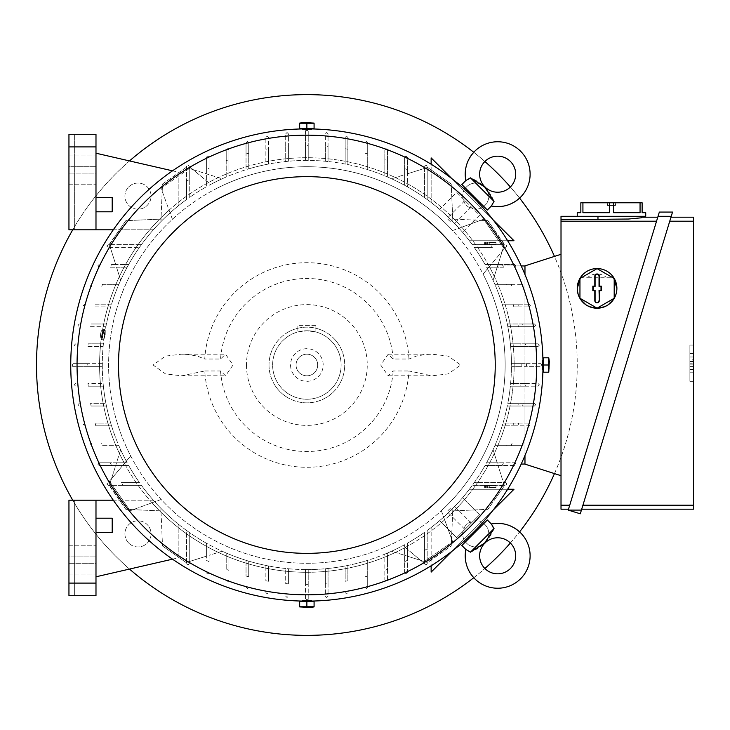 <?xml version="1.0" encoding="UTF-8"?>
<svg xmlns="http://www.w3.org/2000/svg" width="730" height="730" viewBox="0 0 730 730"><rect width="100%" height="100%" fill="white"/><g stroke="black" fill="none" stroke-linecap="round" stroke-linejoin="round"><path stroke-width="0.55" stroke-dasharray="3.65 2.74" d="M487.649 242.615L486.682 242.615L487.649 242.615L487.649 244.413L486.682 244.413L486.682 242.615L486.682 244.413L487.649 244.413L487.649 242.615M489.757 244.413L489.757 242.615L488.799 242.615L496.008 242.615L489.757 242.615L489.757 244.413L489.757 242.615L489.757 244.413L488.799 244.413L488.799 242.615L488.799 244.413L496.008 244.413L496.008 242.615L496.008 244.413L489.757 244.413M485.532 242.615L484.574 242.615L485.532 242.615L485.532 244.413L484.574 244.413L484.574 242.615L484.574 244.413L485.532 244.413L485.532 242.615M485.532 487.385L484.574 487.385L485.532 487.385L485.532 485.587L484.574 485.587L484.574 487.385L484.574 485.587L485.532 485.587L485.532 487.385M489.757 485.587L489.757 487.385L488.799 487.385L496.008 487.385L489.757 487.385L489.757 485.587L489.757 487.385L489.757 485.587L488.799 485.587L488.799 487.385L488.799 485.587L496.008 485.587L496.008 487.385L496.008 485.587L489.757 485.587M487.649 487.385L486.682 487.385L487.649 487.385L487.649 485.587L486.682 485.587L486.682 487.385L486.682 485.587L487.649 485.587L487.649 487.385M491.336 206.024L494.037 201.407C489.474 190.256 481.617 182.4 470.458 177.837L469.572 178.503M468.249 179.361L465.849 180.529M461.853 184.526L487.348 210.012M470.458 177.837L494.037 201.407M479.701 202.365L469.499 192.172L479.701 202.365M478.853 203.214L477.657 204.409L467.465 194.207L468.66 193.012M467.465 194.207L477.657 204.409M451.97 178.722L493.152 219.903M507.651 240.736L469.381 240.736L513.984 240.736L431.138 157.89L431.138 202.484L431.138 157.89L513.984 240.736L469.381 240.736A204.582 204.582 0 0 0 431.138 202.484A204.582 204.582 0 0 1 469.381 240.736A204.582 204.582 0 0 0 431.138 202.484L431.138 157.89L513.984 240.736L469.381 240.736A204.582 204.582 0 0 0 439.606 209.327L456.624 192.3L479.573 215.24L462.546 232.268L479.573 215.24L456.624 192.3L439.606 209.327A204.582 204.582 0 0 0 431.138 202.484L431.138 164.223M226.209 160.7L226.209 150.052L227.559 148.701L228.91 150.052L228.91 159.66A219.648 219.648 0 0 0 226.209 160.7L226.209 176.989A204.582 204.582 0 0 0 209.09 185.301L209.09 168.32A219.648 219.648 0 0 0 206.38 169.689L206.38 157.269L207.731 155.91L209.09 157.269L209.09 168.32M246.037 153.948L246.037 142.843L247.388 141.492L248.738 142.843L248.738 153.19A219.648 219.648 0 0 0 246.037 153.948L246.037 169.67A204.582 204.582 0 0 0 228.91 175.857L228.91 150.052L227.559 148.701L226.209 150.052L226.209 176.989A204.582 204.582 0 0 1 228.91 175.857L228.91 159.66M265.866 149.221L265.866 137.441L267.216 136.09L268.567 137.441L268.567 148.719A219.648 219.648 0 0 0 265.866 149.221L265.866 164.569A204.582 204.582 0 0 0 248.738 168.849L248.738 142.843L247.388 141.492L246.037 142.843L246.037 169.67A204.582 204.582 0 0 1 248.738 168.849L248.738 153.19M285.695 146.383L285.695 133.836L287.045 132.486L288.396 133.836L288.396 146.137A219.648 219.648 0 0 0 285.695 146.383L285.695 161.522A204.582 204.582 0 0 0 268.567 164.04L268.567 137.441L267.216 136.09L265.866 137.441L265.866 164.569A204.582 204.582 0 0 1 268.567 164.04L268.567 148.719M308.224 131.309L306.874 129.958L305.514 131.309L306.874 129.958L308.224 131.318L308.224 145.361A219.648 219.648 0 0 0 306.874 145.352A219.648 219.648 0 0 0 305.514 145.361L305.514 160.427A204.582 204.582 0 0 0 288.396 161.257L288.396 133.836L287.045 132.486L285.695 133.836L285.695 161.522A204.582 204.582 0 0 1 288.396 161.257L288.396 146.137M305.514 160.427A204.582 204.582 0 0 1 306.874 160.418A204.582 204.582 0 0 1 308.224 160.427L308.224 145.361M325.343 146.137L325.343 133.836L326.693 132.486L328.053 133.836L328.053 146.383A219.648 219.648 0 0 0 325.343 146.137L325.343 161.257A204.582 204.582 0 0 0 308.224 160.427M345.171 148.719L345.171 137.441L346.522 136.09L347.872 137.441L347.872 149.221A219.648 219.648 0 0 0 345.171 148.719L345.171 164.04A204.582 204.582 0 0 0 328.053 161.522L328.053 133.836L326.693 132.486L325.343 133.836L325.343 161.257A204.582 204.582 0 0 1 328.053 161.522L328.053 146.383M365 153.19L365 142.843L366.351 141.492L367.701 142.843L367.701 153.948A219.648 219.648 0 0 0 365 153.19L365 168.849A204.582 204.582 0 0 0 347.872 164.569L347.872 137.441L346.522 136.09L345.171 137.441L345.171 164.04A204.582 204.582 0 0 1 347.872 164.569L347.872 149.221M384.829 159.66L384.829 150.052L386.179 148.701L387.53 150.052L387.53 160.7A219.648 219.648 0 0 0 384.829 159.66L384.829 175.857A204.582 204.582 0 0 0 367.701 169.67L367.701 142.843L366.351 141.492L365 142.843L365 168.849A204.582 204.582 0 0 1 367.701 169.67L367.701 153.948M404.657 168.32L404.657 157.269L406.008 155.91L407.358 157.269L407.358 169.689A219.648 219.648 0 0 0 404.657 168.32L404.657 174.68L391.599 178.795A204.582 204.582 0 0 0 387.53 176.989L387.53 150.052L386.179 148.701L384.829 150.052L384.829 175.857A204.582 204.582 0 0 1 387.53 176.989L387.53 160.7M407.358 169.689L407.358 173.822L427.598 167.444L407.358 173.822L407.358 186.798L407.358 157.269L406.008 155.91L404.657 157.269L404.657 185.301L404.657 174.68L391.599 178.795A204.582 204.582 0 0 1 452.865 221.692L451.222 183.987L452.865 221.692A204.582 204.582 0 0 1 472.328 244.687A204.582 204.582 0 0 0 450.182 219L487.886 220.652L504.43 244.276L503.399 247.525L484.483 220.496L487.886 220.652L504.302 244.687L472.328 244.687L505.589 244.687L504.293 244.687L498.042 264.515L485.067 264.515A204.582 204.582 0 0 0 474.263 247.388L492.376 247.388A219.648 219.648 0 0 0 490.633 244.687M206.38 169.689L206.38 186.798A204.582 204.582 0 0 0 189.262 197.602L189.262 168.429L222.139 178.795A204.582 204.582 0 0 1 450.182 219L484.483 220.496L483.607 219.246L461.725 227.213A207.284 207.284 0 0 0 218.316 177.582L222.139 178.795A204.582 204.582 0 0 0 209.09 185.301L209.09 157.269L207.731 155.91L206.38 157.269L206.38 186.798A204.582 204.582 0 0 0 189.262 197.602L189.262 179.498A219.648 219.648 0 0 0 186.552 181.241L186.552 166.276L187.911 164.925L189.262 166.276L189.262 179.498M305.514 130.661L305.514 160.618M305.514 145.361L305.514 131.309M308.224 160.618L308.224 130.661M186.552 181.241L186.552 199.536A204.582 204.582 0 0 0 160.874 221.692L162.516 183.987L186.141 167.444L189.262 168.429L189.262 166.276L187.911 164.925L186.552 166.276L186.552 199.536A204.582 204.582 0 0 0 163.556 219L125.852 220.652L109.308 244.276L115.696 264.515L111.562 264.515A219.648 219.648 0 0 0 110.194 267.216L116.544 267.216L120.66 280.265A204.582 204.582 0 0 0 118.862 284.335L102.574 284.335A219.648 219.648 0 0 0 101.525 287.045L117.722 287.045A204.582 204.582 0 0 0 111.544 304.164L95.822 304.164A219.648 219.648 0 0 0 95.055 306.874L110.723 306.874A204.582 204.582 0 0 0 106.443 323.992L91.086 323.992A219.648 219.648 0 0 0 90.593 326.693L105.905 326.693A204.582 204.582 0 0 0 103.386 343.821L88.248 343.821A219.648 219.648 0 0 0 88.001 346.522L103.122 346.522A204.582 204.582 0 0 0 102.291 363.649L87.226 363.649A219.648 219.648 0 0 0 87.226 365A219.648 219.648 0 0 0 87.226 366.351L102.291 366.351A204.582 204.582 0 0 0 103.122 383.478L88.001 383.478A219.648 219.648 0 0 0 88.248 386.179L103.386 386.179A204.582 204.582 0 0 0 105.905 403.307L90.593 403.307A219.648 219.648 0 0 0 91.086 406.008L106.443 406.008A204.582 204.582 0 0 0 110.723 423.126L95.055 423.126A219.648 219.648 0 0 0 95.822 425.836L111.544 425.836A204.582 204.582 0 0 0 117.722 442.955L101.525 442.955A219.648 219.648 0 0 0 102.574 445.665L118.862 445.665A204.582 204.582 0 0 0 127.175 462.784L110.194 462.784A219.648 219.648 0 0 0 111.562 465.484L99.134 465.484L97.783 464.134L99.134 462.784L110.194 462.784M111.562 465.484L128.672 465.484A204.582 204.582 0 0 0 139.476 482.612L121.372 482.612A219.648 219.648 0 0 0 123.105 485.313L141.41 485.313A204.582 204.582 0 0 0 163.556 511L125.852 509.348L109.308 485.724L120.66 449.735A204.582 204.582 0 0 0 127.175 462.784L116.544 462.784L120.66 449.735A204.582 204.582 0 0 1 102.291 365A204.582 204.582 0 0 1 102.291 363.649M88.001 346.522L103.122 346.522A204.582 204.582 0 0 1 103.386 343.821L88.248 343.821M90.593 326.693L105.905 326.693A204.582 204.582 0 0 1 106.443 323.992L91.086 323.992M95.055 306.874L110.723 306.874A204.582 204.582 0 0 1 111.544 304.164L95.822 304.164M101.525 287.045L117.722 287.045A204.582 204.582 0 0 1 118.862 284.335L102.574 284.335M110.194 267.216L127.175 267.216L116.544 267.216L120.66 280.265A204.582 204.582 0 0 1 163.556 219L125.852 220.652L109.445 244.687L141.41 244.687L108.149 244.687L109.445 244.687L110.294 247.388L108.149 247.388L139.476 247.388L110.294 247.388L115.696 264.515L128.672 264.515L111.562 264.515M102.291 366.351A204.582 204.582 0 0 1 102.291 365A204.582 204.582 0 0 1 160.874 221.692L162.516 183.987L186.141 167.444L189.389 168.466L161.12 188.267L169.077 210.149A207.284 207.284 0 0 0 124.429 463.386L109.463 481.225L129.256 509.503L125.852 509.348L109.445 485.313L141.41 485.313A204.582 204.582 0 0 0 160.874 508.308L162.516 546.013L160.874 508.308A204.582 204.582 0 0 0 186.552 530.464L186.552 563.724L186.552 530.464A204.582 204.582 0 0 0 189.262 532.398L189.262 561.571L186.141 562.556L162.516 546.013L186.141 562.556L206.38 556.178L206.38 543.202A204.582 204.582 0 0 1 189.262 532.398L189.262 563.724L187.911 565.075L186.552 563.724L187.911 565.075L189.262 563.724L189.262 561.571L206.38 556.178L206.38 560.311A219.648 219.648 0 0 0 209.09 561.68L209.09 555.32L222.139 551.205A204.582 204.582 0 0 0 226.209 553.011L226.209 569.3A219.648 219.648 0 0 0 228.91 570.34L228.91 554.143A204.582 204.582 0 0 0 246.037 560.33L246.037 576.052A219.648 219.648 0 0 0 248.738 576.809L248.738 561.151A204.582 204.582 0 0 0 265.866 565.431L265.866 580.779A219.648 219.648 0 0 0 268.567 581.281L268.567 565.96A204.582 204.582 0 0 0 285.695 568.478L285.695 583.617A219.648 219.648 0 0 0 288.396 583.863L288.396 568.743A204.582 204.582 0 0 0 305.514 569.573L305.514 584.639A219.648 219.648 0 0 0 306.874 584.648A219.648 219.648 0 0 0 308.224 584.639L308.224 598.691L306.874 600.042L305.514 598.682L306.874 600.042L308.224 598.691M113.278 229.813L153.318 229.813A204.582 204.582 0 0 1 178.175 205.969A204.582 204.582 0 0 0 153.318 229.813L95.986 229.813L95.986 211.791L95.986 229.813L68.948 229.813L74.35 229.813L68.948 229.813L68.948 134.284L68.948 229.813L68.948 134.284L95.986 134.284L95.986 229.813M73.183 363.649L71.832 365L73.183 363.649L87.226 363.649M102.483 363.649L72.535 363.649M102.574 445.665L118.862 445.665A204.582 204.582 0 0 1 117.722 442.955L101.525 442.955M95.822 425.836L111.544 425.836A204.582 204.582 0 0 1 110.723 423.126L95.055 423.126M91.086 406.008L106.443 406.008A204.582 204.582 0 0 1 105.905 403.307L90.593 403.307M88.248 386.179L103.386 386.179A204.582 204.582 0 0 1 103.122 383.478L88.001 383.478M123.105 485.313L108.149 485.313L109.445 485.313L116.544 462.784L99.134 462.784L97.783 464.134L99.134 465.484L128.672 465.484A204.582 204.582 0 0 0 139.476 482.612L121.372 482.612M90.575 444.305L91.925 442.955L90.575 444.305L91.925 445.665L90.575 444.305M83.366 424.486L84.716 423.126L83.366 424.486L84.716 425.836L83.366 424.486M77.955 404.657L79.305 403.307L77.955 404.657L79.305 406.008L77.955 404.657M74.35 384.829L75.701 383.478L74.35 384.829L75.701 386.179L74.35 384.829M87.226 366.351L73.183 366.351L71.832 365L73.183 366.351M72.535 366.351L102.483 366.351M74.35 345.171L75.701 343.821L74.35 345.171L75.701 346.522L74.35 345.171M77.955 325.343L79.305 323.992L77.955 325.343L79.305 326.693L77.955 325.343M83.366 305.514L84.716 304.164L83.366 305.514L84.716 306.874L83.366 305.514M90.575 285.695L91.925 284.335L90.575 285.695L91.925 287.045L90.575 285.695M97.783 265.866L99.134 264.515L97.783 265.866L99.134 267.216L97.783 265.866M106.799 483.963L108.149 482.612L106.799 483.963L108.149 485.313L106.799 483.963M172.508 559.171L178.175 557.866L178.175 524.03L178.175 557.866L95.986 576.791L95.986 532.626L112.201 532.626L112.201 518.209L95.986 518.209L112.201 518.209L112.201 532.626L95.986 532.626L95.986 500.187L153.318 500.187A204.582 204.582 0 0 0 178.175 524.03A204.582 204.582 0 0 1 153.318 500.187L113.278 500.187M347.872 580.779L347.872 565.431A204.582 204.582 0 0 1 345.171 565.96L345.171 581.281A219.648 219.648 0 0 0 347.872 580.779L347.872 565.431A204.582 204.582 0 0 0 365 561.151L365 576.809A219.648 219.648 0 0 0 367.701 576.052L367.701 560.33A204.582 204.582 0 0 1 365 561.151L365 587.157L366.351 588.508L367.701 587.157L367.701 560.33A204.582 204.582 0 0 0 384.829 554.143L384.829 570.34A219.648 219.648 0 0 0 387.53 569.3L387.53 553.011A204.582 204.582 0 0 1 384.829 554.143L384.829 579.948L386.179 581.299L387.53 579.948L387.53 553.011A204.582 204.582 0 0 0 404.657 544.699L404.657 572.731L406.008 574.09L404.657 572.731L404.657 555.32L391.599 551.205A204.582 204.582 0 0 1 163.556 511L129.256 509.503L130.141 510.754L152.013 502.787A207.284 207.284 0 0 0 395.432 552.418L391.599 551.205A204.582 204.582 0 0 0 404.657 544.699L404.657 555.32L407.358 556.178L407.358 543.202A204.582 204.582 0 0 0 424.486 532.398L424.486 561.571L427.187 562.428L427.187 530.464A204.582 204.582 0 0 0 450.182 511L487.886 509.348L450.182 511A204.582 204.582 0 0 0 472.328 485.313L505.589 485.313L506.948 483.963L505.589 482.612L474.263 482.612A204.582 204.582 0 0 1 472.328 485.313L504.43 485.724L487.886 509.348L504.43 485.724L498.042 465.484L485.067 465.484A204.582 204.582 0 0 1 474.263 482.612L503.445 482.612L504.293 485.313L505.589 485.313L506.948 483.963L505.589 482.612L503.445 482.612L498.042 465.484L502.176 465.484A219.648 219.648 0 0 0 503.545 462.784L514.604 462.784L515.955 464.134L514.604 465.484L502.176 465.484M308.224 584.639L308.224 569.573A204.582 204.582 0 0 0 325.343 568.743L325.343 583.863A219.648 219.648 0 0 0 328.053 583.617L328.053 568.478A204.582 204.582 0 0 1 325.343 568.743L325.343 596.164L326.693 597.514L328.053 596.164L328.053 568.478A204.582 204.582 0 0 0 345.171 565.96L345.171 581.281M308.224 569.573A204.582 204.582 0 0 1 306.874 569.582A204.582 204.582 0 0 1 305.514 569.573M288.396 583.863L288.396 568.743A204.582 204.582 0 0 1 285.695 568.478L285.695 583.617M268.567 581.281L268.567 565.96A204.582 204.582 0 0 1 265.866 565.431L265.866 580.779M248.738 576.809L248.738 561.151A204.582 204.582 0 0 1 246.037 560.33L246.037 576.052M228.91 570.34L228.91 554.143A204.582 204.582 0 0 1 226.209 553.011L226.209 569.3M209.09 561.68L209.09 544.699L209.09 555.32L222.139 551.205A204.582 204.582 0 0 1 206.38 543.202L206.38 560.311M305.514 569.382L305.514 599.339M207.731 574.09L206.38 572.731L207.731 574.09L209.09 572.731L207.731 574.09M424.486 197.602L424.486 166.276L424.486 197.602M427.187 167.571L427.187 199.536L427.187 167.571M427.598 167.444L451.222 183.987L427.598 167.444M169.077 210.149L172.408 219.292A198.268 198.268 0 0 0 130.679 455.931L124.429 463.386M193.076 169.625L218.316 177.582A207.284 207.284 0 0 0 208.479 182.555L190.649 167.59L189.389 168.466L193.076 169.625M404.657 561.68A219.648 219.648 0 0 0 407.358 560.311L407.358 543.202A204.582 204.582 0 0 0 424.486 532.398L424.486 550.502A219.648 219.648 0 0 0 427.187 548.759L427.187 530.464A204.582 204.582 0 0 0 452.865 508.308L452.691 512.314A207.284 207.284 0 0 0 489.319 266.614L504.284 248.775L503.399 247.525L493.079 280.265L498.042 264.515L514.604 264.515L515.955 265.866L514.604 264.515L485.067 264.515A204.582 204.582 0 0 0 474.263 247.388L492.376 247.388M506.118 284.335L494.876 284.335L506.118 284.335A214.958 214.958 0 0 1 507.195 287.045L512.214 287.045A219.648 219.648 0 0 0 511.164 284.335L494.876 284.335A204.582 204.582 0 0 1 496.017 287.045L521.813 287.045A1.351 1.351 0 0 0 523.164 285.695A1.351 1.351 0 0 0 521.813 284.335L494.876 284.335A204.582 204.582 0 0 0 493.079 280.265A204.582 204.582 0 0 1 511.447 365A204.582 204.582 0 0 1 511.447 366.351A204.582 204.582 0 0 1 486.572 462.784A204.582 204.582 0 0 1 485.067 465.484L514.604 465.484L515.955 464.043A1.351 1.351 0 0 0 514.604 462.784L486.572 462.784L497.194 462.784L493.079 449.735L497.194 462.784L503.545 462.784M513.82 423.126L503.016 423.126L513.82 423.126A214.958 214.958 0 0 1 513.044 425.836L524.97 425.836L524.97 464.043L524.97 265.957L524.97 304.164L502.194 304.164A204.582 204.582 0 0 0 496.017 287.045A204.582 204.582 0 0 1 511.447 363.649A204.582 204.582 0 0 1 511.447 365A204.582 204.582 0 0 1 452.865 508.308L451.222 546.013L427.598 562.556L395.432 552.418A207.284 207.284 0 0 0 405.26 547.445L423.099 562.41L451.368 542.609L451.222 546.013L427.187 562.428L427.187 563.724L425.836 565.075L427.187 563.724L427.187 548.759M521.822 363.649L511.447 363.649L521.822 363.649A214.958 214.958 0 0 1 521.831 365A214.958 214.958 0 0 1 521.822 366.351L511.447 366.351L521.822 366.351M439.606 520.673A204.582 204.582 0 0 1 431.138 527.516A204.582 204.582 0 0 0 469.381 489.264A204.582 204.582 0 0 1 462.546 497.732L479.573 514.76L456.624 537.7L439.606 520.673A204.582 204.582 0 0 0 462.546 497.732L479.573 514.76L456.624 537.7L439.606 520.673M507.651 489.264L469.381 489.264A204.582 204.582 0 0 1 431.138 527.516A204.582 204.582 0 0 0 469.381 489.264L513.984 489.264L431.138 572.11L431.138 527.516L431.138 565.777M513.984 489.264L431.138 572.11L513.984 489.264M493.152 510.097L451.97 551.278M477.657 525.591L467.465 535.793L477.657 525.591L478.853 526.786M468.66 536.988L467.465 535.793M469.499 537.827L479.701 527.635L469.499 537.827M487.348 519.988L461.853 545.474M494.037 528.593L470.458 552.163C481.617 547.6 489.474 539.744 494.037 528.593L493.37 527.708M492.513 526.376L491.336 523.976M465.849 549.471L470.458 552.163M511.164 445.665A219.648 219.648 0 0 0 512.214 442.955L521.813 442.955L523.164 444.305L521.813 445.665L494.876 445.665A204.582 204.582 0 0 1 486.572 462.784L498.298 462.784L486.572 462.784A204.582 204.582 0 0 0 494.876 445.665L521.813 445.665A1.351 1.351 0 0 0 523.164 444.305A1.351 1.351 0 0 0 521.813 442.955L507.195 442.955A214.958 214.958 0 0 1 506.118 445.665L494.876 445.665L506.118 445.665M498.298 267.216L497.194 267.216L498.298 267.216A214.958 214.958 0 0 0 497.65 265.957L524.97 265.957M524.97 464.043L521.22 464.043M498.298 462.784A214.958 214.958 0 0 1 497.65 464.043M517.88 406.008L507.295 406.008L517.88 406.008A214.958 214.958 0 0 0 518.391 403.307L507.834 403.307L518.391 403.307M520.782 386.179L510.352 386.179L520.782 386.179A214.958 214.958 0 0 0 521.038 383.478L510.617 383.478L521.038 383.478M521.038 346.522L525.737 346.522A219.648 219.648 0 0 0 525.49 343.821L520.782 343.821A214.958 214.958 0 0 1 521.038 346.522L510.617 346.522L524.97 346.522L524.97 363.649L540.565 363.649L541.915 365L540.565 366.351L526.512 366.351A219.648 219.648 0 0 0 526.512 365A219.648 219.648 0 0 0 526.512 363.649L511.447 363.649A204.582 204.582 0 0 0 510.617 346.522A204.582 204.582 0 0 1 511.447 363.649L524.97 363.649L524.97 346.522L538.037 346.522L525.737 346.522M518.391 326.693L523.145 326.693A219.648 219.648 0 0 0 522.653 323.992L517.88 323.992A214.958 214.958 0 0 1 518.391 326.693L507.834 326.693L524.97 326.693L524.97 343.821L538.037 343.821L539.388 345.171L538.037 346.522L539.388 345.171L538.037 343.821L525.49 343.821M513.82 306.874L518.683 306.874A219.648 219.648 0 0 0 517.926 304.164L513.044 304.164A214.958 214.958 0 0 1 513.82 306.874L524.97 306.874L524.97 323.992L534.433 323.992L535.784 325.343L534.433 326.693L524.97 326.693L524.97 343.821L510.352 343.821A204.582 204.582 0 0 0 507.834 326.693A204.582 204.582 0 0 1 510.352 343.821L520.782 343.821M521.22 265.957L515.955 265.866L514.604 267.216A1.351 1.351 0 0 0 515.955 265.957L497.65 265.957M424.486 550.502L424.486 563.724L425.836 565.075L424.486 563.724L424.486 561.571L407.358 556.178L407.358 572.731L406.008 574.09L407.358 572.731L407.358 560.311M451.541 538.749L451.368 542.609L452.627 541.733L444.661 519.851A207.284 207.284 0 0 0 452.691 512.314L451.541 538.749M444.661 519.851L441.331 510.708A198.268 198.268 0 0 0 483.059 274.069L489.319 266.614M503.545 267.216L486.572 267.216A204.582 204.582 0 0 1 494.876 284.335A204.582 204.582 0 0 0 486.572 267.216L503.545 267.216A219.648 219.648 0 0 0 502.176 264.515M513.044 304.164L502.194 304.164A204.582 204.582 0 0 0 496.017 287.045L507.195 287.045M507.195 442.955L496.017 442.955A204.582 204.582 0 0 0 502.194 425.836L513.044 425.836M512.214 442.955L496.017 442.955A204.582 204.582 0 0 0 502.194 425.836L517.926 425.836A219.648 219.648 0 0 0 518.683 423.126L503.016 423.126A204.582 204.582 0 0 0 507.295 406.008L524.97 406.008L524.97 423.126L529.022 423.126L530.372 424.486L529.022 425.836L524.97 425.836L524.97 455.483M518.683 423.126L529.022 423.126L530.372 424.486L529.022 425.836L517.926 425.836M517.926 304.164L529.022 304.164L530.372 305.514L529.022 306.874L524.97 306.874L524.97 323.992L507.295 323.992A204.582 204.582 0 0 0 503.016 306.874A204.582 204.582 0 0 1 507.295 323.992L517.88 323.992M524.97 274.516L524.97 304.164L529.022 304.164L530.372 305.514L529.022 306.874L518.683 306.874M522.653 323.992L534.433 323.992L535.784 325.343L534.433 326.693L523.145 326.693M526.512 363.649L540.565 363.649L541.915 365L540.556 366.351L524.97 366.351L524.97 383.478L538.037 383.478L539.388 384.829L538.037 386.179L524.97 386.179L524.97 403.307L534.433 403.307L535.784 404.657L534.433 406.008L524.97 406.008L524.97 423.126L503.016 423.126A204.582 204.582 0 0 0 507.295 406.008L522.653 406.008A219.648 219.648 0 0 0 523.145 403.307L534.433 403.307L535.784 404.657L534.433 406.008L522.653 406.008M523.145 403.307L507.834 403.307A204.582 204.582 0 0 0 510.352 386.179L525.49 386.179A219.648 219.648 0 0 0 525.737 383.478L510.617 383.478A204.582 204.582 0 0 0 511.447 366.351L526.512 366.351M511.447 366.351L524.97 366.351L524.97 383.478L510.617 383.478A204.582 204.582 0 0 0 511.447 366.351M525.737 383.478L538.037 383.478L539.388 384.829L538.037 386.179L525.49 386.179M511.164 284.335L521.813 284.335L523.164 285.695L521.813 287.045L512.214 287.045M287.045 597.514L285.695 596.164L287.045 597.514L288.396 596.164L287.045 597.514M346.522 593.91L345.171 592.559L346.522 593.91L347.872 592.559L346.522 593.91M367.701 576.052L367.701 587.157L366.351 588.508L365 587.157L365 576.809M387.53 569.3L387.53 579.948L386.179 581.299L384.829 579.948L384.829 570.34M227.559 581.299L226.209 579.948L227.559 581.299L228.91 579.948L227.559 581.299M424.486 166.276L425.836 164.925L424.486 166.276M427.187 166.276L425.836 164.925L427.187 166.276M247.388 588.508L246.037 587.157L247.388 588.508L248.738 587.157L247.388 588.508M305.514 598.691L305.514 584.639M308.224 599.339L308.224 569.382M267.216 593.91L265.866 592.559L267.216 593.91L268.567 592.559L267.216 593.91M328.053 583.617L328.053 596.164L326.693 597.514L325.343 596.164L325.343 583.863M524.97 403.307L507.834 403.307A204.582 204.582 0 0 0 510.352 386.179L524.97 386.179L524.97 403.307M106.799 246.037L108.149 244.687L106.799 246.037L108.149 247.388L106.799 246.037M506.948 246.037L505.589 247.388L506.948 246.037L505.589 244.687L506.948 246.037M561.014 254.305L524.97 265.866L524.97 464.134L561.014 475.695L561.014 254.305L561.014 475.695M656.553 221.208L568.506 509.193L657.776 217.193L656.553 221.208L561.014 221.208L561.014 216.299L645.731 216.299L577.238 216.299L577.238 212.695L580.843 212.695L580.843 202.776L582.923 202.776L580.843 202.776L580.843 212.695L577.238 212.695L580.843 212.695L580.843 202.776L582.923 202.776L582.923 212.695L609.413 212.695L609.413 202.776L582.923 202.776L613.565 202.776L609.413 202.776L609.413 212.695L582.923 212.695L609.413 212.695L582.923 212.695L582.923 202.776L582.923 212.695L609.413 212.695L609.413 202.776L582.923 202.776M561.014 221.208L561.014 509.193M641.232 217.823L641.232 217.193L641.232 217.823L628.557 219.027L597.97 219.703L597.97 216.299M577.238 216.299L645.731 216.299L645.731 212.695L642.126 212.695L645.731 212.695L642.126 212.695L642.126 202.776L613.565 202.776L613.565 212.695L640.055 212.695L640.055 202.776L642.126 202.776L642.126 212.695L642.126 202.776L640.055 202.776L640.055 212.695L613.565 212.695L640.055 212.695L613.565 212.695L613.565 202.776L613.565 212.695L640.055 212.695L640.055 202.776L609.413 202.776M609.231 202.776L615.728 202.776L607.25 202.776L609.231 202.776L609.523 205.486L607.533 205.486L615.436 205.486L609.523 205.486L609.231 202.776L609.523 205.486L609.231 202.776L613.738 202.776L613.455 205.486L615.436 205.486L613.455 205.486L613.738 202.776L613.455 205.486L613.738 202.776L615.728 202.776L615.436 205.486L615.728 202.776L607.25 202.776L607.533 205.486L607.25 202.776L609.231 202.776L609.523 205.486L609.231 202.776M582.923 212.695L609.413 212.695L582.923 212.695M613.565 212.695L640.055 212.695L613.565 212.695M613.565 202.776L640.055 202.776M613.738 202.776L613.455 205.486L613.738 202.776M607.25 202.776L607.533 205.486L607.25 202.776M615.728 202.776L615.436 205.486L615.728 202.776M561.014 219.703L597.97 219.703M658.049 216.299L568.232 510.097L581.418 510.097L671.244 216.299L658.049 216.299L659.345 212.065M568.232 510.097L580.295 513.792L581.418 510.097M582.923 505.187L669.748 221.208L581.701 509.193L582.923 505.187L693.5 505.187L693.5 221.208L669.748 221.208L670.97 217.193L669.748 221.208M561.014 505.187L569.729 505.187M693.5 509.193L693.5 505.187M587.887 277.272L613.483 277.272A19.829 19.829 0 0 0 580.651 277.272L587.887 277.272A14.418 14.418 0 0 1 606.247 277.272M616.896 288.396L615.39 295.978M578.753 295.978L577.238 288.396M597.067 268.622L579.948 278.513L579.948 298.278L597.067 308.17L614.195 298.278L614.195 278.513L597.067 268.622M693.5 345.08L693.5 381.315L693.5 345.08L689.896 345.08L689.896 381.315L689.896 345.08L693.5 345.08M693.5 221.208L693.5 217.193M693.5 359.817L693.5 372.774L693.5 353.621L693.5 366.579L693.5 353.621L689.896 353.621L689.896 372.774L689.896 353.621L689.896 372.774L689.896 353.621L689.896 372.774L689.896 353.621L689.896 372.774L689.896 353.621L689.896 372.774L689.896 353.621L689.896 372.774L689.896 353.621L689.896 372.774L689.896 353.621L693.5 353.621L693.5 372.774L689.896 372.774L693.5 372.774L693.5 359.817L689.896 359.817M693.5 360.948L693.5 372.774L689.896 372.774L693.5 372.774L689.896 372.774L693.5 372.774L693.5 353.621L689.896 353.621L693.5 353.621L689.896 353.621L693.5 353.621L693.5 372.774L689.896 372.774L693.5 372.774L693.5 360.948L689.896 360.948M693.5 366.579L689.896 366.579M693.5 353.621L689.896 353.621L693.5 353.621L693.5 363.193L689.896 363.193L693.5 363.193L693.5 353.621L689.896 353.621L693.5 353.621L693.5 363.193L693.5 353.621L689.896 353.621L693.5 353.621L693.5 372.774L689.896 372.774L693.5 372.774L693.5 353.621L689.896 353.621L693.5 353.621L693.5 361.505L689.896 361.505L693.5 361.505L689.896 361.505L693.5 361.505L693.5 356.997L689.896 356.997L693.5 356.997L689.896 356.997L693.5 356.997L693.5 353.621L693.5 364.89L689.896 364.89L693.5 364.89L689.896 364.89L693.5 364.89L693.5 361.505L689.896 361.505L693.5 361.505L693.5 356.997L689.896 356.997L693.5 356.997L693.5 353.621L689.896 353.621L693.5 353.621L693.5 372.774L693.5 361.505L689.896 361.505L693.5 361.505L693.5 364.89L689.896 364.89L693.5 364.89L689.896 364.89L693.5 364.89L693.5 369.389L689.896 369.389L693.5 369.389L689.896 369.389L693.5 369.389L693.5 364.89L693.5 369.389L689.896 369.389L693.5 369.389L693.5 353.621L689.896 353.621L693.5 353.621L693.5 372.774L689.896 372.774L693.5 372.774L693.5 369.389L689.896 369.389L693.5 369.389L693.5 372.774L689.896 372.774L693.5 372.774L689.896 372.774L693.5 372.774L693.5 356.997L689.896 356.997L693.5 356.997L693.5 353.621L689.896 353.621L693.5 353.621M693.5 372.774L689.896 372.774L693.5 372.774M693.5 381.315L689.896 381.315L693.5 381.315M468.103 203.77L464.91 200.586L468.103 203.77M450.255 221.619L447.07 218.425L450.255 221.619M468.103 526.23L464.91 529.414L468.103 526.23M450.255 508.381L447.07 511.575L450.255 508.381M95.986 500.187L95.986 595.716L68.948 595.716L74.35 595.716L74.35 500.187L74.35 595.716L68.948 595.716L68.948 500.187L68.948 595.716L68.948 500.187L95.986 500.187L95.986 518.209L112.201 518.209L112.201 532.626L95.986 532.626L95.986 576.791M95.986 518.209L95.986 532.626M95.986 563.268L95.986 545.246L95.986 574.09L95.986 545.246L95.986 563.268L68.948 563.268L68.948 574.09L68.948 545.246L68.948 563.268L95.986 563.268M68.948 556.059L68.948 545.246L68.948 556.059L95.986 556.059L68.948 556.059M68.948 583.097L95.986 583.097M95.986 211.791L112.201 211.791L112.201 197.374L95.986 197.374L112.201 197.374L112.201 211.791L95.986 211.791L95.986 197.374L95.986 211.791L112.201 211.791L112.201 197.374L95.986 197.374L95.986 153.209L95.986 197.374M172.508 170.829L178.175 172.134L178.175 205.969L178.175 172.134L95.986 153.209M95.986 173.941L95.986 155.91L95.986 184.754L95.986 155.91L95.986 173.941L68.948 173.941L68.948 184.754L68.948 155.91L68.948 173.941L95.986 173.941M68.948 166.732L68.948 155.91L68.948 166.732L95.986 166.732L68.948 166.732M68.948 146.903L95.986 146.903M68.948 134.284L74.35 134.284L68.948 134.284M74.35 229.813L74.35 134.284L74.35 229.813M542.947 369.508A236.128 236.128 0 0 0 542.947 360.492M311.372 128.918A236.128 236.128 0 0 0 302.366 128.918M302.366 601.082A236.128 236.128 0 0 0 311.372 601.082M542.381 365C542.445 359.187 542.545 359.187 542.7 365L542.5 369.508M306.874 129.493C301.061 129.429 301.061 129.32 306.874 129.164L311.372 129.374M312.905 128.872L300.833 128.872M306.874 128.425L299.665 128.425L299.665 123.242L314.082 123.242L314.082 128.425L306.874 128.425L306.874 123.242M310.369 122.567L303.37 122.567M542.992 371.041L542.992 358.959M543.448 365L543.448 357.791L548.622 357.791L548.622 372.209L543.448 372.209L543.448 365L548.622 365M549.307 368.504L549.307 361.496M306.874 600.507C312.686 600.571 312.686 600.68 306.874 600.836L302.366 600.626M300.833 601.128L312.905 601.128M306.874 601.575L314.082 601.575L314.082 606.758L299.665 606.758L299.665 601.575L306.874 601.575L306.874 606.758M303.37 607.433L310.369 607.433M172.408 219.292L161.12 188.267L190.649 167.59L208.479 182.555M128.754 186.88A13.067 13.067 0 0 1 147.232 186.88A13.067 13.067 0 0 1 147.232 205.367A13.067 13.067 0 0 1 128.754 205.367A13.067 13.067 0 0 1 128.754 186.88A13.067 13.067 0 0 0 128.754 205.367A13.067 13.067 0 0 0 147.232 205.367A13.067 13.067 0 0 0 147.232 186.88A13.067 13.067 0 0 0 128.754 186.88M128.754 543.12A13.067 13.067 0 0 1 128.754 524.633A13.067 13.067 0 0 1 147.232 524.633A13.067 13.067 0 0 1 147.232 543.12A13.067 13.067 0 0 1 128.754 543.12A13.067 13.067 0 0 0 147.232 543.12A13.067 13.067 0 0 0 147.232 524.633A13.067 13.067 0 0 0 128.754 524.633A13.067 13.067 0 0 0 128.754 543.12M484.127 543.905A13.067 13.067 0 0 1 465.43 541.897M464.608 540.711A13.067 13.067 0 0 1 482.576 522.735M483.771 523.556A13.067 13.067 0 0 1 485.779 542.253M485.779 187.747A13.067 13.067 0 0 1 483.771 206.444M482.576 207.265A13.067 13.067 0 0 1 464.608 189.289M465.43 188.103A13.067 13.067 0 0 1 484.127 186.095M461.725 227.213L452.582 230.534A198.268 198.268 0 0 0 215.934 188.814M452.582 230.534L483.607 219.246L504.284 248.775L483.059 274.069M441.331 510.708L452.627 541.733L423.099 562.41L405.26 547.445M152.013 502.787L161.157 499.466A198.268 198.268 0 0 0 397.804 541.186M161.157 499.466L130.141 510.754L109.463 481.225L130.679 455.931M473.752 577.722A270.374 270.374 0 0 0 484.884 568.497M510.37 543.01A270.374 270.374 0 0 0 519.596 531.878M554.471 473.597A270.374 270.374 0 0 0 554.471 256.403M519.596 198.122A270.374 270.374 0 0 0 510.37 186.989M484.884 161.503A270.374 270.374 0 0 0 473.752 152.278M129.511 160.929A270.374 270.374 0 0 0 72.726 229.813M72.726 500.187A270.374 270.374 0 0 0 129.511 569.072M306.874 635.374A270.374 270.374 0 0 0 577.238 365A270.374 270.374 0 0 0 306.874 94.626A270.374 270.374 0 0 0 36.5 365A270.374 270.374 0 0 0 306.874 635.374M466.507 205.367A13.067 13.067 0 0 0 484.985 205.367A13.067 13.067 0 0 0 484.985 186.88A13.067 13.067 0 0 0 466.507 186.88A13.067 13.067 0 0 0 466.507 205.367M466.507 524.633A13.067 13.067 0 0 0 466.507 543.12A13.067 13.067 0 0 0 484.985 543.12A13.067 13.067 0 0 0 484.985 524.633A13.067 13.067 0 0 0 466.507 524.633M105.202 334.86L105.266 330.498L104.016 334.687L103.988 339.048L105.202 334.86M104.755 334.796A4.325 1.122 -81.5 0 1 103.003 338.902A4.325 1.122 -81.5 0 1 102.538 334.459A4.325 1.122 -81.5 0 1 104.29 330.352A4.325 1.122 -81.5 0 1 104.755 334.796M102.319 334.431A5.192 1.341 98.5 0 0 102.875 339.76A5.192 1.341 98.5 0 0 104.974 334.824A5.192 1.341 98.5 0 0 104.417 329.495A5.192 1.341 98.5 0 0 102.319 334.431M100.594 334.176A5.192 1.341 -81.5 0 1 102.693 329.239A5.192 1.341 -81.5 0 1 103.249 334.568A5.192 1.341 -81.5 0 1 101.16 339.505A5.192 1.341 -81.5 0 1 100.594 334.176M306.874 572.284A207.284 207.284 0 0 0 514.157 365A207.284 207.284 0 0 0 306.874 157.716A207.284 207.284 0 0 0 99.59 365A207.284 207.284 0 0 0 306.874 572.284A207.284 207.284 0 0 0 514.157 365A207.284 207.284 0 0 0 306.874 157.716A207.284 207.284 0 0 0 99.59 365A207.284 207.284 0 0 0 306.874 572.284M306.874 563.268A198.268 198.268 0 0 0 505.142 365A198.268 198.268 0 0 0 306.874 166.732A198.268 198.268 0 0 0 108.597 365A198.268 198.268 0 0 0 306.874 563.268A198.268 198.268 0 0 0 505.142 365A198.268 198.268 0 0 0 306.874 166.732A198.268 198.268 0 0 0 108.597 365A198.268 198.268 0 0 0 306.874 563.268M408.982 359.023A102.291 102.291 0 0 0 306.874 262.709A102.291 102.291 0 0 0 204.756 359.023L197.146 356.012L187.911 354.461L181.633 354.187L165.5 356.094L153.081 365L165.5 373.906L181.633 375.813L204.756 370.977A102.291 102.291 0 0 0 306.874 467.291A102.291 102.291 0 0 0 408.982 370.977L432.105 375.813L448.238 373.906L460.666 365L448.238 356.094L432.105 354.187L425.827 354.461L416.593 356.012L408.982 359.023L393.178 359.023L388.196 354.187L380.713 365L388.196 375.813L393.178 370.977L408.982 370.977M204.756 370.977L220.56 370.977L225.543 375.813L233.034 365L225.543 354.187L220.56 359.023L204.756 359.023M246.484 365A60.38 60.38 0 0 0 306.874 425.38A60.38 60.38 0 0 0 367.254 365A60.38 60.38 0 0 0 306.874 304.62A60.38 60.38 0 0 0 246.484 365M220.56 370.977A86.514 86.514 0 0 0 306.874 451.514A86.514 86.514 0 0 0 393.178 370.977M393.178 359.023A86.514 86.514 0 0 0 306.874 278.486A86.514 86.514 0 0 0 220.56 359.023M269.014 365A37.85 37.85 0 0 0 306.874 402.851A37.85 37.85 0 0 0 344.724 365A37.85 37.85 0 0 0 306.874 327.149A37.85 37.85 0 0 0 269.014 365A37.85 37.85 0 0 0 306.874 402.851A37.85 37.85 0 0 0 344.724 365A37.85 37.85 0 0 0 306.874 327.149A37.85 37.85 0 0 0 269.014 365M341.12 365A34.246 34.246 0 0 0 306.874 330.754A34.246 34.246 0 0 0 272.628 365A34.246 34.246 0 0 0 306.874 399.246A34.246 34.246 0 0 0 341.12 365A34.246 34.246 0 0 0 306.874 330.754A34.246 34.246 0 0 0 272.628 365A34.246 34.246 0 0 0 306.874 399.246A34.246 34.246 0 0 0 341.12 365M297.858 331.958L306.874 330.754L315.88 331.958L306.874 330.754L297.858 331.958L297.858 325.343L297.858 331.958M315.88 325.343L297.858 325.343L315.88 325.343L315.88 331.958L315.88 325.343M290.558 365A16.316 16.316 0 0 0 306.874 381.315A16.316 16.316 0 0 0 323.18 365A16.316 16.316 0 0 0 306.874 348.685A16.316 16.316 0 0 0 290.558 365M296.051 365A10.813 10.813 0 0 0 306.874 375.813A10.813 10.813 0 0 0 317.687 365A10.813 10.813 0 0 0 306.874 354.187A10.813 10.813 0 0 0 296.051 365A10.813 10.813 0 0 0 306.874 375.813A10.813 10.813 0 0 0 317.687 365A10.813 10.813 0 0 0 306.874 354.187A10.813 10.813 0 0 0 296.051 365M464.91 200.586L447.07 218.425M471.288 206.955L453.44 224.804M464.91 529.414L447.07 511.575M471.288 523.045L453.44 505.196M68.948 574.09L95.986 574.09L68.948 574.09M68.948 545.246L95.986 545.246L68.948 545.246M68.948 184.754L95.986 184.754L68.948 184.754M68.948 155.91L95.986 155.91L68.948 155.91M103.003 338.902L103.988 339.048M104.29 330.352L105.266 330.498M104.417 329.495L102.693 329.239M102.875 339.76L101.16 339.505M181.633 375.813L225.543 375.813M388.196 375.813L432.105 375.813M388.196 354.187L432.105 354.187M181.633 354.187L225.543 354.187"/><path stroke-width="1.09" d="M474.728 151.256A32.449 32.449 0 0 0 465.849 180.529L470.458 177.837L484.775 187.099L494.037 201.407L491.336 206.024A32.449 32.449 0 0 0 520.609 151.256A32.449 32.449 0 0 0 474.728 151.256C466.89 159.542 463.933 169.296 465.849 180.529L461.853 184.526L487.348 210.012L491.336 206.024C502.578 207.94 512.332 204.975 520.609 197.146M510.416 186.944A18.022 18.022 0 0 1 484.921 186.944A18.022 18.022 0 0 1 484.921 161.458A18.022 18.022 0 0 1 510.416 161.458A18.022 18.022 0 0 1 510.416 186.944M469.572 178.503L468.249 179.361M494.037 201.407L470.458 177.837M479.701 202.365L478.853 203.214M468.66 193.012L469.499 192.172M431.138 164.223L431.138 157.89L451.97 178.722M493.152 219.903L513.984 240.736L507.651 240.736M507.651 489.264L513.984 489.264L493.152 510.097M451.97 551.278L431.138 572.11L431.138 565.777M469.499 537.827L468.66 536.988M478.853 526.786L479.701 527.635M461.853 545.474L487.348 519.988L491.336 523.976L494.037 528.593L484.775 542.901L470.458 552.163L465.849 549.471L461.853 545.474M470.458 552.163L494.037 528.593M493.37 527.708L492.513 526.376M520.609 532.854A32.449 32.449 0 0 0 491.336 523.976L491.336 523.976C502.578 522.059 512.332 525.025 520.609 532.854A32.449 32.449 0 0 1 520.609 578.744A32.449 32.449 0 0 1 465.849 549.471L465.849 549.471C463.933 560.704 466.89 570.458 474.728 578.744M484.921 568.542A18.022 18.022 0 0 1 484.921 543.056A18.022 18.022 0 0 1 510.416 543.056A18.022 18.022 0 0 1 510.416 568.542A18.022 18.022 0 0 1 484.921 568.542M524.97 464.043L521.22 464.043M524.97 265.957L521.22 265.957M524.97 274.516L524.97 265.866L561.014 254.305M561.014 475.695L524.97 464.134L524.97 455.483M568.506 509.193L561.014 509.193L561.014 216.299L645.731 216.299L645.731 212.695L642.126 212.695L642.126 202.776L640.055 202.776L640.055 212.695L613.565 212.695L613.565 202.776L640.055 202.776M561.014 219.703L628.557 219.027L641.232 217.823L641.232 217.193L657.776 217.193M561.014 221.208L656.553 221.208M569.729 505.187L561.014 505.187M641.232 217.193L641.232 217.823M577.238 216.299L577.238 212.695L580.843 212.695L580.843 202.776L613.565 202.776M609.413 202.776L609.413 212.695L582.923 212.695L582.923 202.776M658.049 216.299L671.244 216.299L580.295 513.792L568.232 510.097L658.049 216.299L659.345 212.065L672.54 212.065L671.244 216.299L672.54 212.065M670.97 217.193L693.5 217.193L693.5 509.193L581.701 509.193M669.748 221.208L693.5 221.208M693.5 505.187L582.923 505.187M568.232 510.097L581.418 510.097M613.483 277.272L616.896 288.396A19.829 19.829 0 0 1 597.067 308.224A19.829 19.829 0 0 1 577.238 288.396L580.651 277.272M615.39 295.978L613.519 299.455L608.127 304.848L604.65 306.709L597.067 308.224L589.484 306.709L586.008 304.848L580.615 299.455L578.753 295.978M577.238 288.396A19.829 19.829 0 0 1 606.986 271.222A19.829 19.829 0 0 1 616.896 288.396M614.195 278.513L597.067 268.622L579.948 278.513L579.948 298.278L597.067 308.17L614.195 298.278L614.195 278.513M599.321 300.559A2.254 2.254 0 0 1 597.067 302.813A2.254 2.254 0 0 1 594.813 300.559L594.813 290.649L592.833 290.649L592.833 286.142L594.813 286.142L594.813 276.232A2.254 2.254 0 0 1 597.067 273.978A2.254 2.254 0 0 1 599.321 276.232L599.321 286.142L601.301 286.142L601.301 290.649L599.321 290.649L599.321 300.559L599.038 290.367L601.018 290.367L601.018 286.425L599.038 286.425L599.038 276.232A1.971 1.971 0 0 0 597.067 274.261A1.971 1.971 0 0 0 595.096 276.232L595.096 286.425L593.116 286.425L593.116 290.367L595.096 290.367L595.096 300.559A1.971 1.971 0 0 0 597.067 302.53A1.971 1.971 0 0 0 599.038 300.559M68.948 583.097L95.986 583.097L95.986 595.716L68.948 595.716L68.948 500.187L113.278 500.187M172.508 559.171L95.986 576.791M95.986 532.626L112.201 532.626L112.201 518.209L95.986 518.209M95.986 583.097L95.986 500.187M95.986 229.813L95.986 134.284L68.948 134.284L68.948 229.813L113.278 229.813M172.508 170.829L95.986 153.209M95.986 211.791L112.201 211.791L112.201 197.374L95.986 197.374M68.948 146.903L95.986 146.903M542.947 360.492A236.128 236.128 0 0 0 311.372 128.918M302.366 128.918A236.128 236.128 0 0 0 70.746 365A236.128 236.128 0 0 0 302.366 601.082M311.372 601.082A236.128 236.128 0 0 0 542.947 369.508M536.687 365A229.813 229.813 0 0 0 306.874 135.187A229.813 229.813 0 0 0 77.051 365A229.813 229.813 0 0 0 306.874 594.813A229.813 229.813 0 0 0 536.687 365M542.992 369.508L542.5 369.508L542.381 365C542.445 359.187 542.545 359.187 542.7 365M311.372 128.872L311.372 129.374L306.874 129.493C301.061 129.429 301.061 129.32 306.874 129.164M300.833 128.425L312.905 128.425M306.874 128.425L314.082 128.425L314.082 123.242L299.665 123.242L299.665 128.425L306.874 128.425L306.874 123.242M299.665 123.087L303.37 122.567L314.082 123.087M543.448 358.959L543.448 371.041M543.448 365L543.448 372.209L548.622 372.209L548.622 357.791L543.448 357.791L543.448 365L548.622 365M548.777 357.791L549.307 361.496L548.777 372.209M302.366 601.128L302.366 600.626L306.874 600.507C312.686 600.571 312.686 600.68 306.874 600.836M118.515 365A188.358 188.358 0 0 0 306.874 553.358A188.358 188.358 0 0 0 495.232 365A188.358 188.358 0 0 0 306.874 176.642A188.358 188.358 0 0 0 118.515 365M312.905 601.575L300.833 601.575M306.874 601.575L299.665 601.575L299.665 606.758L314.082 606.758L314.082 601.575L306.874 601.575L306.874 606.758M314.082 606.913L310.369 607.433L299.665 606.913M485.779 542.253A13.067 13.067 0 0 1 484.127 543.905M465.43 541.897A13.067 13.067 0 0 1 464.608 540.711M482.576 522.735A13.067 13.067 0 0 1 483.771 523.556M484.127 186.095A13.067 13.067 0 0 1 485.779 187.747M483.771 206.444A13.067 13.067 0 0 1 482.576 207.265M464.608 189.289A13.067 13.067 0 0 1 465.43 188.103M129.511 569.072A270.374 270.374 0 0 0 473.752 577.722M484.884 568.497A270.374 270.374 0 0 0 510.37 543.01M519.596 531.878A270.374 270.374 0 0 0 554.471 473.597M554.471 256.403A270.374 270.374 0 0 0 519.596 198.122M510.37 186.989A270.374 270.374 0 0 0 484.884 161.503M473.752 152.278A270.374 270.374 0 0 0 129.511 160.929M72.726 229.813A270.374 270.374 0 0 0 72.726 500.187M597.97 219.703L597.97 216.299M302.366 128.872L302.366 129.374M542.992 360.492L542.5 360.492M311.372 601.128L311.372 600.626"/></g></svg>
